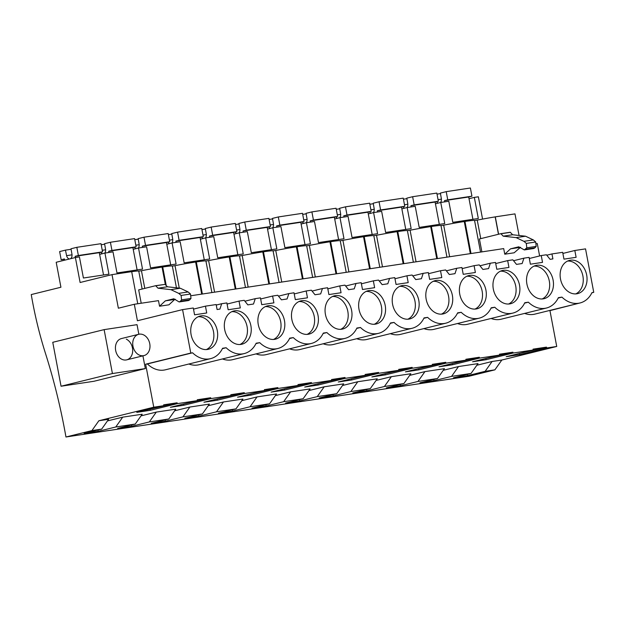 <?xml version="1.0" encoding="UTF-8"?>
<svg xmlns="http://www.w3.org/2000/svg" width="625" height="625" viewBox="0 0 625 625"><rect width="100%" height="100%" fill="white"/><g stroke="black" fill="none" stroke-linecap="round" stroke-linejoin="round"><path stroke-width="0.94" d="M482.57 219.086L478.359 196.789L474.328 197.398L478.312 218.5L452.797 222.344L448.805 201.242L440.75 202.461L444.734 223.563L419.211 227.406L415.227 206.305L407.172 207.523L411.156 228.625L385.633 232.469L381.648 211.367L373.586 212.586L377.578 233.688L352.055 237.531L348.07 216.43L340.008 217.641L343.992 238.742L318.477 242.594L314.484 221.492L310.453 222.094L306.43 222.703L310.414 243.805L284.891 247.648L280.906 226.547L272.844 227.766L276.836 248.867L251.312 252.711L247.328 231.609L239.266 232.828L243.25 253.93L217.734 257.773L213.742 236.672L205.687 237.891L209.672 258.992L184.148 262.836L180.164 241.734L172.102 242.945L176.094 264.047L150.57 267.898L146.586 246.797L142.555 247.398L138.523 248.008L142.516 269.109L116.992 272.961L113 251.859L108.977 252.461L104.945 253.07L108.93 274.172L83.414 278.016L79.422 256.914L75.391 257.523L56.195 262.266L60.922 287.242L31.25 294.57A283.477 179.469 -98.6 0 0 45.484 353.43A421.172 266.648 -98.6 0 1 65.961 436.992L468.93 376.258L494.883 369.852L501.844 360.023L556.727 346.469L549.906 310.406M498.594 234.234L495.305 216.859L514.977 213.891L519.055 235.477M539.617 255.953L537.273 243.547L536.633 243.641M585.539 248.875L593.75 292.336L591.969 292.602A26.742 20.664 76.1 0 1 580 302.977A26.742 20.664 76.1 0 1 561.953 297.125L558.383 297.664A26.742 20.664 76.1 0 1 546.414 308.031A26.742 20.664 76.1 0 1 528.375 302.188L524.805 302.727A26.742 20.664 76.1 0 1 512.836 313.094A26.742 20.664 76.1 0 1 494.789 307.25L491.227 307.781A26.742 20.664 76.1 0 1 479.258 318.156A26.742 20.664 76.1 0 1 461.211 312.305L457.648 312.844A26.742 20.664 76.1 0 1 445.672 323.219A26.742 20.664 76.1 0 1 427.633 317.367L424.062 317.906A26.742 20.664 76.1 0 1 412.094 328.281A26.742 20.664 76.1 0 1 394.055 322.43L390.484 322.969A26.742 20.664 76.1 0 1 378.516 333.336A26.742 20.664 76.1 0 1 360.469 327.492L356.906 328.031A26.742 20.664 76.1 0 1 344.938 338.398A26.742 20.664 76.1 0 1 326.891 332.555L323.32 333.086A26.742 20.664 76.1 0 1 311.352 343.461A26.742 20.664 76.1 0 1 293.312 337.609L289.742 338.148A26.742 20.664 76.1 0 1 277.773 348.523A26.742 20.664 76.1 0 1 259.727 342.672L256.164 343.211A26.742 20.664 76.1 0 1 244.195 353.586A26.742 20.664 76.1 0 1 226.148 347.734L222.578 348.273A26.742 20.664 76.1 0 1 210.609 358.641A26.742 20.664 76.1 0 1 192.57 352.797L190.781 353.062L182.57 309.609L193.289 307.992L194.578 314.812L206.727 312.977L205.445 306.156L216.156 304.547L217.094 309.516L219.922 309.086L221.695 303.711L226.867 302.93L228.156 309.75L240.313 307.922L239.023 301.102L244.195 300.32L247.844 304.883L253.5 304.023L255.273 298.648L260.445 297.867L261.734 304.688L273.891 302.859L272.602 296.039L277.773 295.258L281.43 299.82L287.078 298.969L288.859 293.586L294.023 292.805L295.312 299.625L307.469 297.797L306.18 290.977L311.352 290.195L315.008 294.758L320.664 293.906L322.438 288.523L327.609 287.75L328.898 294.57L341.055 292.734L339.766 285.914L344.938 285.133L348.586 289.695L351.414 289.273L354.242 288.844L356.016 283.469L361.188 282.688L362.477 289.508L374.633 287.672L373.344 280.852L378.516 280.078L382.164 284.633L384.992 284.211L387.82 283.781L389.594 278.406L394.766 277.625L396.055 284.445L408.211 282.617L406.922 275.797L412.094 275.016L415.75 279.578L421.406 278.719L423.18 273.344L428.352 272.562L429.641 279.383L441.797 277.555L440.508 270.734L445.672 269.953L449.328 274.516L454.984 273.664L456.758 268.281L461.93 267.5L463.219 274.32L475.375 272.492L474.086 265.672L479.258 264.891L482.906 269.453L488.562 268.602L490.336 263.219L495.508 262.445L496.797 269.266L508.953 267.43L507.664 260.609L512.836 259.828L516.492 264.391L522.141 263.539L523.922 258.164L529.086 257.383L530.375 264.203L542.531 262.367L541.242 255.547L546.414 254.773L550.07 259.328L552.898 258.906L551.961 253.938L562.672 252.32L563.961 259.141L576.117 257.312L574.828 250.492L585.539 248.875M591.875 292.797L593.75 292.336M494.883 369.852L485.141 371.32L467.617 375.648L453.516 377.773L471.039 373.445L478 363.617L458.523 366.547L443.258 370.32M501.844 360.023L492.109 361.484L476.836 365.258M556.727 346.469L546.648 347.984L519.617 354.664L506.18 356.688L533.219 350.008L513.07 353.047L486.039 359.727L472.602 361.75L499.641 355.07L479.492 358.109L452.453 364.781L439.023 366.812L466.055 360.133L445.906 363.172L418.875 369.844L405.445 371.867L432.477 365.195L412.328 368.234L385.297 374.906L371.859 376.93L398.898 370.258L378.75 373.289L351.711 379.969L338.281 381.992L365.312 375.312L345.164 378.352L318.133 385.031L304.703 387.055L331.734 380.375L311.586 383.414L284.555 390.086L271.117 392.117L298.156 385.438L278.008 388.477L250.969 395.148L237.539 397.172L264.578 390.5L244.43 393.539L217.391 400.211L203.961 402.234L230.992 395.562L210.844 398.594L183.812 405.273L170.383 407.297L197.414 400.617L177.266 403.656L150.234 410.336L136.797 412.359L163.836 405.68L153.758 407.203L145.641 364.211L147.422 363.945A26.742 20.664 76.1 0 0 165.461 369.789L210.609 358.641M471.039 373.445L451.562 376.383L434.039 380.711L419.93 382.836L437.461 378.508L417.984 381.445L400.453 385.773L386.352 387.898L403.875 383.57L384.398 386.5L366.875 390.828L352.773 392.953L370.297 388.633L350.82 391.562L333.297 395.891L319.195 398.016L336.719 393.688L317.242 396.625L299.711 400.953L285.609 403.078L303.133 398.75L283.656 401.688L266.133 406.016L252.031 408.141L269.555 403.812L250.078 406.75L232.555 411.078L218.453 413.203L235.977 408.875L216.5 411.805L198.977 416.133L184.867 418.258L202.398 413.938L182.914 416.867L165.391 421.195L151.289 423.32L168.812 418.992L149.336 421.93L131.812 426.258L117.711 428.383L135.234 424.055L115.758 426.992L98.234 431.32L84.125 433.445L101.656 429.117L108.617 419.281L98.875 420.75L153.758 407.203M135.234 424.055L142.195 414.227L122.719 417.156L107.453 420.93M168.812 418.992L175.781 409.164L156.305 412.094L141.031 415.867M202.398 413.938L209.359 404.102L189.883 407.039L174.617 410.805M235.977 408.875L242.937 399.039L223.461 401.977L208.195 405.742M269.555 403.812L276.516 393.977L257.039 396.914L241.773 400.688M303.133 398.75L310.102 388.922L290.625 391.852L275.352 395.625M336.719 393.688L343.68 383.859L324.203 386.789L308.938 390.562M370.297 388.633L377.258 378.797L357.781 381.734L342.516 385.5M403.875 383.57L410.844 373.734L391.367 376.672L376.094 380.438M437.461 378.508L444.422 368.672L424.945 371.609L409.68 375.383M163.836 405.68L163.672 404.82L177.102 402.797L146.008 410.086M177.266 403.656L177.102 402.797M197.414 400.617L197.25 399.758L210.68 397.734L179.586 405.023M210.844 398.594L210.68 397.734M230.992 395.562L230.828 394.695L244.266 392.672L213.164 399.961M244.43 393.539L244.266 392.672M264.578 390.5L264.414 389.641L277.844 387.617L246.75 394.898M278.008 388.477L277.844 387.617M298.156 385.438L297.992 384.578L311.422 382.555L280.328 389.844M311.586 383.414L311.422 382.555M331.734 380.375L331.57 379.516L345.008 377.492L313.906 384.781M345.164 378.352L345.008 377.492M365.312 375.312L365.156 374.453L378.586 372.43L347.484 379.719M378.75 373.289L378.586 372.43M398.898 370.258L398.734 369.391L412.164 367.367L381.07 374.656M412.328 368.234L412.164 367.367M432.477 365.195L432.312 364.336L445.75 362.305L414.648 369.594M445.906 363.172L445.75 362.305M466.055 360.133L465.898 359.273L479.328 357.25L448.227 364.539M479.492 358.109L479.328 357.25M499.641 355.07L499.477 354.211L512.906 352.188L481.812 359.477M513.07 353.047L512.906 352.188M533.219 350.008L533.055 349.148L546.484 347.125L515.391 354.414M546.648 347.984L546.484 347.125M524.672 313.406A26.742 20.664 76.1 0 0 534.852 314.125L580 302.977M491.086 318.469A26.742 20.664 76.1 0 0 501.266 319.18L546.414 308.031M457.508 323.523A26.742 20.664 76.1 0 0 467.688 324.242L512.836 313.094M423.93 328.586A26.742 20.664 76.1 0 0 434.109 329.305L479.258 318.156M390.352 333.648A26.742 20.664 76.1 0 0 400.531 334.367L445.672 323.219M356.766 338.711A26.742 20.664 76.1 0 0 366.945 339.43L412.094 328.281M323.188 343.773A26.742 20.664 76.1 0 0 333.367 344.484L378.516 333.336M289.609 348.828A26.742 20.664 76.1 0 0 299.789 349.547L344.938 338.398M256.023 353.891A26.742 20.664 76.1 0 0 266.203 354.609L311.352 343.461M222.445 358.953A26.742 20.664 76.1 0 0 232.625 359.672L277.773 348.523M188.867 364.016A26.742 20.664 76.1 0 0 199.047 364.734L244.195 353.586M586.68 275.039A17.109 13.219 76.1 0 0 569.484 260.398A17.109 13.219 76.1 0 0 560.492 278.984A17.109 13.219 76.1 0 0 577.688 293.617A17.109 13.219 76.1 0 0 586.68 275.039M392.586 304.289A17.109 13.219 76.1 0 0 409.789 318.922A17.109 13.219 76.1 0 0 418.781 300.344A17.109 13.219 76.1 0 0 401.586 285.703A17.109 13.219 76.1 0 0 392.586 304.289M224.688 329.594A17.109 13.219 76.1 0 0 241.883 344.227A17.109 13.219 76.1 0 0 250.875 325.648A17.109 13.219 76.1 0 0 233.68 311.008A17.109 13.219 76.1 0 0 224.688 329.594M485.945 290.219A17.109 13.219 76.1 0 0 468.742 275.578A17.109 13.219 76.1 0 0 459.75 294.164A17.109 13.219 76.1 0 0 476.945 308.805A17.109 13.219 76.1 0 0 485.945 290.219M526.906 284.047A17.109 13.219 76.1 0 0 544.109 298.68A17.109 13.219 76.1 0 0 553.102 280.094A17.109 13.219 76.1 0 0 535.906 265.461A17.109 13.219 76.1 0 0 526.906 284.047M519.523 285.156A17.109 13.219 76.1 0 0 502.32 270.523A17.109 13.219 76.1 0 0 493.328 289.102A17.109 13.219 76.1 0 0 510.523 303.742A17.109 13.219 76.1 0 0 519.523 285.156M258.266 324.531A17.109 13.219 76.1 0 0 275.461 339.172A17.109 13.219 76.1 0 0 284.461 320.586A17.109 13.219 76.1 0 0 267.258 305.945A17.109 13.219 76.1 0 0 258.266 324.531M217.297 330.703A17.109 13.219 76.1 0 0 200.102 316.07A17.109 13.219 76.1 0 0 191.102 334.656A17.109 13.219 76.1 0 0 208.305 349.289A17.109 13.219 76.1 0 0 217.297 330.703M351.617 310.461A17.109 13.219 76.1 0 0 334.422 295.828A17.109 13.219 76.1 0 0 325.43 314.414A17.109 13.219 76.1 0 0 342.625 329.047A17.109 13.219 76.1 0 0 351.617 310.461M359.008 309.352A17.109 13.219 76.1 0 0 376.203 323.984A17.109 13.219 76.1 0 0 385.203 305.398A17.109 13.219 76.1 0 0 368 290.766A17.109 13.219 76.1 0 0 359.008 309.352M291.844 319.469A17.109 13.219 76.1 0 0 309.047 334.109A17.109 13.219 76.1 0 0 318.039 315.523A17.109 13.219 76.1 0 0 300.844 300.883A17.109 13.219 76.1 0 0 291.844 319.469M452.359 295.281A17.109 13.219 76.1 0 0 435.164 280.641A17.109 13.219 76.1 0 0 426.172 299.227A17.109 13.219 76.1 0 0 443.367 313.867A17.109 13.219 76.1 0 0 452.359 295.281M562.883 253.437L574.828 250.492M546.773 255.219L551.961 253.938M165.328 300.867L174.727 299.445L168.953 304.812L159.547 306.234L165.328 300.867L173.695 298.805M182.57 309.609L137.422 320.758L134.312 304.273L158.492 300.633L159.547 306.234M481.875 251.891L479.43 238.969L500.875 233.672L503.227 236.172L516.141 237.625L523.93 241.336L526.32 243.414L526.781 247.82L524.344 249.93L518.75 246.812L510.531 248.836L504.758 254.203L514.156 252.789L520.539 247.273M504.758 254.203L503.695 248.602L191.43 295.664M137.75 303.758L131.688 271.656L112.016 274.625L80.109 282.5L75.391 257.523M131.688 271.672A26.32 1.195 -10.7 0 1 138.758 271.125L141.445 270.719A26.32 1.195 -10.7 0 1 162.047 267.086L165.367 284.664M179.273 288.117L175.023 265.656L172.344 266.062A26.32 1.195 -10.7 0 0 162.719 266.984L162.047 267.086M175.023 265.656A26.32 1.195 -10.7 0 1 195.633 262.023L201.695 294.117M214.578 292.18L208.609 260.594L205.922 261A26.32 1.195 -10.7 0 0 196.305 261.922L195.633 262.023M208.609 260.594A26.32 1.195 -10.7 0 1 229.211 256.961L235.273 289.062M248.156 287.117L242.188 255.531L239.5 255.938A26.32 1.195 -10.7 0 0 229.883 256.859L229.211 256.961M242.188 255.531A26.32 1.195 -10.7 0 1 262.789 251.898L268.852 284M281.734 282.055L275.766 250.477L273.078 250.875A26.32 1.195 -10.7 0 0 263.461 251.797L262.789 251.898M275.766 250.477A26.32 1.195 -10.7 0 1 296.367 246.836L302.438 278.938M315.312 277L309.352 245.414L306.664 245.82A26.32 1.195 -10.7 0 0 297.039 246.734L296.367 246.836M309.352 245.414A26.32 1.195 -10.7 0 1 329.953 241.781L336.016 273.875M348.898 271.938L342.93 240.352L340.242 240.758A26.32 1.195 -10.7 0 0 330.625 241.68L329.953 241.781M342.93 240.352A26.32 1.195 -10.7 0 1 363.531 236.719L369.594 268.812M382.477 266.875L376.508 235.289L373.82 235.695A26.32 1.195 -10.7 0 0 364.203 236.617L363.531 236.719M376.508 235.289A26.32 1.195 -10.7 0 1 397.109 231.656L403.18 263.758M416.055 261.812L410.086 230.227L407.406 230.633A26.32 1.195 -10.7 0 0 397.781 231.555L397.109 231.656M410.086 230.227A26.32 1.195 -10.7 0 1 430.695 226.594L436.758 258.695M449.641 256.75L443.672 225.172L440.984 225.57A26.32 1.195 -10.7 0 0 431.367 226.492L430.695 226.594M443.672 225.172A26.32 1.195 -10.7 0 1 464.273 221.531L470.336 253.633M480.75 238.641L477.25 220.109L474.563 220.516A26.32 1.195 -10.7 0 0 464.945 221.43L464.273 221.531M477.25 220.109A26.32 1.195 -10.7 0 1 495.18 216.891L495.305 216.859M474.328 197.398L469.016 198.711M101.656 429.117L91.914 430.586L98.875 420.75M65.961 436.992L91.914 430.586M492.109 361.484L485.141 371.32M549.953 310.617L578.891 303.25M458.523 366.547L451.562 376.383M467.617 375.648L467.375 374.352M519.617 354.664L519.453 353.805M558.195 298.055L561.953 297.125M575.742 293.906A17.109 13.219 76.1 0 0 582.891 275.977A17.109 13.219 76.1 0 0 567.633 261.047M500.875 233.672L510.273 232.25L512.625 234.75L525.539 236.211L533.336 239.922L535.719 242L536.18 246.406L534.977 247.797L533.75 248.508L524.344 249.93M510.531 248.836L519.938 247.422M495.18 216.891L498.461 234.266M474.563 220.516L480.531 252.094M440.75 202.461L435.438 203.773M503.227 236.172L512.625 234.75M500.891 233.758L510.297 232.344M145.641 364.211L190.781 353.062M134.312 304.273L118.359 308.211L112.016 274.625M93.969 381.273L145.328 368.586L112.422 373.547L61.055 386.234L93.969 381.273M61.055 386.234L52.758 342.305L104.125 329.625L137.031 324.664L138.844 334.258M142.922 355.844L145.328 368.586M147.422 363.945L192.57 352.797M193.5 309.109L205.445 306.156M104.125 329.625L112.422 373.547M126.297 339.148A10.969 8.477 -103.9 0 1 132.695 350.258A10.969 8.477 -103.9 0 1 126.688 359.852A10.969 8.477 -103.9 0 1 121.82 359.266A10.969 8.477 -103.9 0 1 115.422 348.156A10.969 8.477 -103.9 0 1 121.43 338.562M150.234 410.336L150.07 409.469M98.234 431.32L97.984 430.023M122.719 417.156L115.758 426.992M222.391 348.664L226.148 347.734M206.359 349.578A17.109 13.219 76.1 0 0 213.5 331.641A17.109 13.219 76.1 0 0 198.25 316.719M173.852 298.789L179.141 301.953L180.367 301.234L181.57 299.852L181.109 295.438L178.727 293.367L170.93 289.656L158.016 288.195L155.664 285.695L138.688 289.891L141.211 303.234M142.148 289.039L138.758 271.125M141.445 270.719L144.781 288.383M104.945 253.07L99.633 254.383M174.727 299.445L175.328 299.297M179.141 301.953L188.539 300.539L189.766 299.82L190.977 298.43L190.516 294.023L188.125 291.945L180.336 288.242L167.422 286.781L158.016 288.195M167.422 286.781L165.086 284.367L155.688 285.781M165.086 284.367L155.664 285.695M440.984 225.57L446.953 257.156M513.547 260.719L523.922 258.164M529.305 258.5L541.242 255.547M407.172 207.523L401.859 208.836M434.039 380.711L433.789 379.414M424.945 371.609L417.984 381.445M486.039 359.727L485.875 358.859M524.609 303.117L528.375 302.188M542.164 298.969A17.109 13.219 76.1 0 0 549.305 281.031A17.109 13.219 76.1 0 0 534.055 266.109M407.406 230.633L413.367 262.219M479.969 265.781L490.336 263.219M495.719 263.562L507.664 260.609M373.586 212.586L368.281 213.891M400.453 385.773L400.211 384.477M391.367 376.672L384.398 386.5M452.453 364.781L452.289 363.922M491.031 308.172L494.789 307.25M508.586 304.031A17.109 13.219 76.1 0 0 515.727 286.094A17.109 13.219 76.1 0 0 500.469 271.172M373.82 235.695L379.789 267.281M446.391 270.844L456.758 268.281M462.141 268.617L474.086 265.672M340.008 217.641L334.695 218.953M366.875 390.828L366.633 389.531M357.781 381.734L350.82 391.562M418.875 369.844L418.711 368.984M457.453 313.234L461.211 312.305M475 309.086A17.109 13.219 76.1 0 0 482.148 291.156A17.109 13.219 76.1 0 0 466.891 276.234M340.242 240.758L346.211 272.344M412.805 275.906L423.18 273.344M428.562 273.68L440.508 270.734M306.43 222.703L301.117 224.016M333.297 395.891L333.047 394.594M324.203 386.789L317.242 396.625M385.297 374.906L385.133 374.047M423.875 318.297L427.633 317.367M441.422 314.148A17.109 13.219 76.1 0 0 448.562 296.219A17.109 13.219 76.1 0 0 433.312 281.297M306.664 245.82L312.633 277.398M379.227 280.969L389.594 278.406M394.977 278.742L406.922 275.797M272.844 227.766L267.539 229.078M299.711 400.953L299.469 399.656M290.625 391.852L283.656 401.688M351.711 379.969L351.547 379.109M390.289 323.359L394.055 322.43M407.844 319.211A17.109 13.219 76.1 0 0 414.984 301.281A17.109 13.219 76.1 0 0 399.727 286.352M273.078 250.875L279.047 282.461M345.648 286.023L356.016 283.469M361.398 283.805L373.344 280.852M239.266 232.828L233.953 234.141M266.133 406.016L265.891 404.719M257.039 396.914L250.078 406.75M318.133 385.031L317.969 384.164M356.711 328.422L360.469 327.492M374.266 324.273A17.109 13.219 76.1 0 0 381.406 306.336A17.109 13.219 76.1 0 0 366.148 291.414M239.5 255.938L245.469 287.523M312.07 291.086L322.438 288.523M327.82 288.867L339.766 285.914M205.687 237.891L200.375 239.195M232.555 411.078L232.312 409.781M223.461 401.977L216.5 411.805M284.555 390.086L284.391 389.227M323.133 333.477L326.891 332.555M340.68 329.336A17.109 13.219 76.1 0 0 347.82 311.398A17.109 13.219 76.1 0 0 332.57 296.477M205.922 261L211.891 292.586M278.484 296.148L288.859 293.586M294.234 293.93L306.18 290.977M172.102 242.945L166.797 244.258M198.977 416.133L198.727 414.836M189.883 407.039L182.914 416.867M250.969 395.148L250.813 394.289M289.547 338.539L293.312 337.609M307.102 334.391A17.109 13.219 76.1 0 0 314.242 316.461A17.109 13.219 76.1 0 0 298.992 301.539M172.344 266.062L176.445 287.797M244.906 301.211L255.273 298.648M260.656 298.984L272.602 296.039M138.523 248.008L133.219 249.32M165.391 421.195L165.148 419.898M156.305 412.094L149.336 421.93M217.391 400.211L217.227 399.352M255.969 343.602L259.727 342.672M273.523 339.453A17.109 13.219 76.1 0 0 280.664 321.523A17.109 13.219 76.1 0 0 265.406 306.602M216.25 305.055L221.695 303.711M227.078 304.047L239.023 301.102M131.812 426.258L131.57 424.961M183.812 405.273L183.648 404.414M239.938 344.516A17.109 13.219 76.1 0 0 247.086 326.586A17.109 13.219 76.1 0 0 231.828 311.656M472.914 219.313L468.695 196.992L471.938 196.188L470.391 188.008L446.211 191.648L440.375 193.094L441.359 198.648A4.391 2.781 -98.6 0 1 440.508 202.516M436.656 201.672A4.391 2.781 -98.6 0 0 438.141 203.102M444.75 201.859L444.516 200.633L447.758 199.836L446.211 191.648M441.406 199.164L438.062 199.664M471.938 196.188L447.758 199.836M468.695 196.992L444.516 200.633M440.469 193.609L437.016 194.133M439.328 224.375L435.117 202.055L438.359 201.25L436.812 193.07L412.633 196.711L406.797 198.156L407.781 203.711A4.391 2.781 -98.6 0 1 406.93 207.578M403.078 206.734A4.391 2.781 -98.6 0 0 404.562 208.164M411.164 206.922L410.938 205.695L414.18 204.891L412.633 196.711M407.828 204.227L404.477 204.727M438.359 201.25L414.18 204.891M435.117 202.055L410.938 205.695M406.891 198.672L403.43 199.195M405.75 229.438L401.531 207.109L404.781 206.312L403.234 198.133L379.055 201.773L373.219 203.211L374.195 208.773A4.391 2.781 -98.6 0 1 373.352 212.641M369.5 211.789A4.391 2.781 -98.6 0 0 370.977 213.227M377.586 211.977L377.352 210.758L380.602 209.953L379.055 201.773M374.242 209.281L370.898 209.789M404.781 206.312L380.602 209.953M401.531 207.109L377.352 210.758M373.312 203.734L369.852 204.25M372.172 234.5L367.953 212.172L371.195 211.375L369.648 203.188L345.477 206.836L339.641 208.273L340.617 213.836A4.391 2.781 -98.6 0 1 339.766 217.703M335.914 216.852A4.391 2.781 -98.6 0 0 337.398 218.289M344.008 217.039L343.773 215.82L347.016 215.016L345.477 206.836M340.664 214.344L337.32 214.852M371.195 211.375L347.016 215.016M367.953 212.172L343.773 215.82M339.727 208.789L336.273 209.312M338.594 239.562L334.375 217.234L337.617 216.43L336.07 208.25L311.891 211.898L306.055 213.336L307.039 218.898A4.391 2.781 -98.6 0 1 306.188 222.766M302.336 221.914A4.391 2.781 -98.6 0 0 303.82 223.352M310.422 222.102L310.195 220.875L313.438 220.078L311.891 211.898M307.086 219.406L303.734 219.914M337.617 216.43L313.438 220.078M334.375 217.234L310.195 220.875M306.148 213.852L302.688 214.375M305.008 244.617L300.789 222.297L304.039 221.492L302.492 213.313L278.312 216.953L272.477 218.398L273.453 223.953A4.391 2.781 -98.6 0 1 272.609 227.82M268.758 226.977A4.391 2.781 -98.6 0 0 270.234 228.406M276.844 227.164L276.617 225.938L279.859 225.141L278.312 216.953M273.508 224.469L270.156 224.969M304.039 221.492L279.859 225.141M300.789 222.297L276.617 225.938M272.57 218.914L269.109 219.438M271.43 249.68L267.211 227.359L270.453 226.555L268.906 218.375L244.734 222.016L238.898 223.461L239.875 229.016A4.391 2.781 -98.6 0 1 239.031 232.883M235.172 232.039A4.391 2.781 -98.6 0 0 236.656 233.469M243.266 232.227L243.031 231L246.281 230.195L244.734 222.016M239.922 229.531L236.578 230.031M270.453 226.555L246.281 230.195M267.211 227.359L243.031 231M238.984 223.977L235.531 224.5M237.852 254.742L233.633 232.414L236.875 231.617L235.328 223.438L211.148 227.078L205.312 228.516L206.297 234.078A4.391 2.781 -98.6 0 1 205.445 237.945M201.594 237.094A4.391 2.781 -98.6 0 0 203.078 238.531M209.687 237.281L209.453 236.063L212.695 235.258L211.148 227.078M206.344 234.586L202.992 235.094M236.875 231.617L212.695 235.258M233.633 232.414L209.453 236.063M205.406 229.039L201.953 229.555M204.266 259.805L200.047 237.477L203.297 236.68L201.75 228.492L177.57 232.141L171.734 233.578L172.711 239.141A4.391 2.781 -98.6 0 1 171.867 243.008M168.016 242.156A4.391 2.781 -98.6 0 0 169.5 243.594M176.102 242.344L175.875 241.125L179.117 240.32L177.57 232.141M172.766 239.648L169.414 240.156M203.297 236.68L179.117 240.32M200.047 237.477L175.875 241.125M171.828 234.094L168.367 234.617M170.688 264.867L166.469 242.539L169.711 241.734L168.172 233.555L143.992 237.203L138.156 238.641L139.133 244.203A4.391 2.781 -98.6 0 1 138.289 248.07M134.438 247.219A4.391 2.781 -98.6 0 0 135.914 248.656M142.523 247.406L142.289 246.18L145.539 245.383L143.992 237.203M139.18 244.711L135.836 245.219M169.711 241.734L145.539 245.383M166.469 242.539L142.289 246.18M138.242 239.156L134.789 239.68M137.109 269.922L132.891 247.602L136.133 246.797L134.586 238.617L110.406 242.258L104.57 243.703L105.555 249.258A4.391 2.781 -98.6 0 1 104.703 253.125M100.852 252.281A4.391 2.781 -98.6 0 0 102.336 253.711M108.945 252.469L108.711 251.242L111.953 250.445L110.406 242.258M105.602 249.773L102.258 250.273M136.133 246.797L111.953 250.445M132.891 247.602L108.711 251.242M104.664 244.219L101.211 244.742M103.531 274.984L99.312 252.664L102.555 251.859L101.008 243.68L76.828 247.32L70.992 248.766L71.977 254.32A4.391 2.781 -98.6 0 1 70.484 258.734M71.086 249.281L65.469 250.125L66.586 255.656A4.391 2.781 -98.6 0 0 69.539 258.969M65.469 250.125L59.633 251.57L61.18 259.75L64.43 258.945L64.656 260.172M75.359 257.531L75.133 256.305L78.375 255.508L76.828 247.32M72.023 254.836L66.586 255.656M102.555 251.859L78.375 255.508M99.312 252.664L75.133 256.305M64.484 259.25L61.18 259.75M147.172 353.773A10.969 8.477 76.1 0 0 148.836 340.688A10.969 8.477 76.1 0 0 138.727 334.289A10.969 8.477 76.1 0 0 135.547 336.094A10.969 8.477 76.1 0 0 133.875 349.188A10.969 8.477 76.1 0 0 143.984 355.586A10.969 8.477 76.1 0 0 147.172 353.773M525.57 249.211L534.977 247.797M526.781 247.82L536.18 246.406M526.32 243.414L535.719 242M523.93 241.336L533.336 239.922M516.141 237.625L525.539 236.211M189.766 299.82L180.367 301.234M190.977 298.43L181.57 299.852M190.516 294.023L181.109 295.438M188.125 291.945L178.727 293.367M180.336 288.242L170.93 289.656M464.945 221.43L471.008 253.531M431.367 226.492L437.43 258.594M397.781 231.555L403.852 263.656M364.203 236.617L370.266 268.711M330.625 241.68L336.688 273.773M297.039 246.734L303.109 278.836M263.461 251.797L269.523 283.898M229.883 256.859L235.945 288.961M196.305 261.922L202.367 294.016M162.719 266.984L166.227 285.547M121.422 338.562L138.727 334.289M126.688 359.852L143.984 355.586"/></g></svg>
